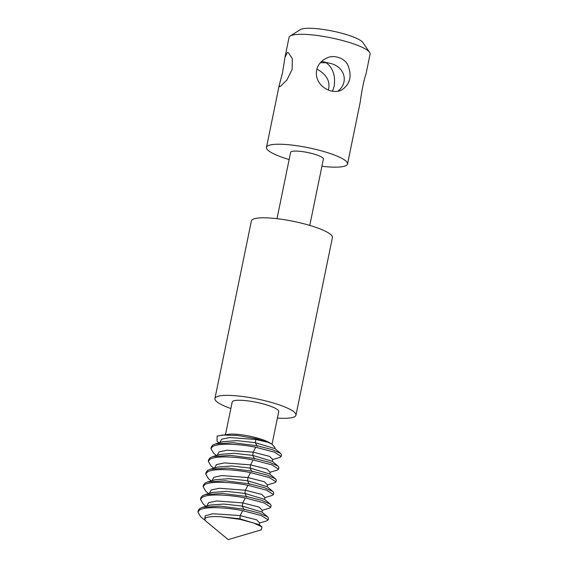 <?xml version="1.0" encoding="UTF-8"?>
<svg xmlns="http://www.w3.org/2000/svg" width="568" height="568" viewBox="0 0 568 568"><rect width="100%" height="100%" fill="white"/><g stroke="black" fill="none" stroke-linecap="round" stroke-linejoin="round"><path stroke-width="0.85" d="M321.9 166.275A41.365 8.058 -168.4 0 0 347.524 164.01L360.332 101.622C361.347 92.541 364.123 79.009 365.962 74.188L370.087 54.081A41.365 8.058 -168.4 0 0 369.605 52.348A41.365 8.058 -168.4 0 0 332.23 38.084A41.365 8.058 -168.4 0 0 290.731 35.741A41.365 8.058 -168.4 0 0 290.177 36.04A41.365 8.058 -168.4 0 0 289.048 37.445L284.923 57.553L287.259 52.654L288.324 52.561L292.321 58.738L292.129 69.452L286.868 80.003L280.315 86.478L279.527 86.648L279.293 84.987L282.516 72.889L284.923 57.553M347.524 164.01A41.365 8.058 -168.4 0 0 313.692 148.901A41.365 8.058 -168.4 0 0 268.16 145.671A41.365 8.058 -168.4 0 0 266.484 147.375A41.365 8.058 -168.4 0 0 289.14 159.551M330.81 90.923C312.783 85.292 312.066 64.922 326.266 58.334C333.757 53.917 345.5 58.397 348.077 65.703C352.16 76.403 349.959 84.533 341.46 90.085C338.507 91.576 334.957 91.853 330.81 90.923M316.937 69.083C326.785 74.564 330.576 81.565 328.318 90.092M369.605 52.348L362.824 42.486A32.568 6.347 -168.4 0 0 333.402 31.261A32.568 6.347 -168.4 0 0 300.728 29.415A32.568 6.347 -168.4 0 0 300.294 29.657L290.177 36.04M321.722 61.422L330.342 63.403C344.904 66.69 349.171 82.836 337.704 91.27M320.423 62.764L326.096 62.672C332.905 67.72 335.603 75.572 334.197 86.222L332.486 91.27M309.766 225.404L323.384 159.054A16.721 3.259 -168.4 0 0 309.709 152.948A16.721 3.259 -168.4 0 0 291.299 151.642A16.721 3.259 -168.4 0 0 290.624 152.331L277.006 218.673M277.404 418.084A41.365 8.058 -168.4 0 0 295.971 415.158L332.422 237.58A41.365 8.058 -168.4 0 0 298.591 222.471A41.365 8.058 -168.4 0 0 253.058 219.241A41.365 8.058 -168.4 0 0 251.383 220.945L214.931 398.523A41.365 8.058 -168.4 0 0 230.849 408.527M295.971 415.158A41.365 8.058 -168.4 0 0 262.139 400.05A41.365 8.058 -168.4 0 0 216.607 396.819A41.365 8.058 -168.4 0 0 214.931 398.523M272.044 444.183L278.732 411.615A23.764 4.629 -168.4 0 0 259.292 402.939A23.764 4.629 -168.4 0 0 233.136 401.079A23.764 4.629 -168.4 0 0 232.177 402.059L225.489 434.626M274.997 448.692L274.869 447.492L271.973 444.14L268.92 442.415A23.764 4.629 -168.4 0 0 229.06 434.229L217.154 436.039L217.026 441.215L218.978 442.841M271.973 444.14L267.933 442.273L256.189 438.709L237.303 435.415L221.662 435.045M272.391 461.379L272.661 459.569L279.925 457.403L281.203 456.473L274.422 452.163L255.714 447.243C238.042 443.729 217.487 443.019 212.46 446.704L210.927 448.663L213.603 453.221L216.373 455.529M281.203 456.473L281.543 454.819L280.734 453.47L272.285 449.643L256.793 445.731L233.171 442.728L215.528 443.871L212.801 445.049L211.268 447.009L210.927 448.663M253.115 459.924L250.58 464.858L267.024 469.083L270.056 472.256L277.326 470.084L278.597 469.161L271.824 464.844L253.115 459.924C235.443 456.416 214.889 455.706 209.855 459.384L208.321 461.344L210.998 465.902L213.767 468.209M278.597 469.161L278.938 467.507L278.128 466.15L269.679 462.331L254.194 458.419L230.565 455.408L212.922 456.551L210.196 457.737L208.662 459.69L208.321 461.344M267.187 486.748L267.457 484.937L274.72 482.772L275.991 481.841L269.218 477.532L250.509 472.611C232.837 469.097 212.283 468.387 207.256 472.072L205.722 474.031L208.399 478.59L211.168 480.897M275.991 481.841L276.332 480.194L275.53 478.838L267.074 475.011L251.589 471.099L227.96 468.096L210.316 469.239L207.59 470.418L206.063 472.377L205.722 474.031M264.581 499.428L264.851 497.625L272.115 495.459L273.393 494.529L266.612 490.212L247.904 485.292C230.232 481.785 209.677 481.075 204.65 484.752L203.117 486.712L205.793 491.277L208.562 493.578M273.393 494.529L273.726 492.875L272.924 491.519L264.475 487.699L248.983 483.787L225.354 480.776L207.71 481.92L204.991 483.105L203.458 485.058L203.117 486.712M245.305 497.98L242.77 502.907L259.214 507.139L262.246 510.305L269.509 508.14L270.787 507.21L264.014 502.9L245.305 497.98C227.626 494.465 207.079 493.755 202.045 497.44L200.511 499.4L203.188 503.958L205.957 506.265M270.787 507.21L271.128 505.563L270.318 504.206L261.869 500.38L246.377 496.467L222.755 493.464L205.112 494.607L202.386 495.786L200.852 497.745L200.511 499.4M259.37 524.796L259.64 522.993L266.91 520.828L268.181 519.897L261.408 515.581L242.699 510.66C225.027 507.153 204.473 506.443 199.439 510.121L197.912 512.08L200.575 516.631L205.084 520.387M268.181 519.897L268.522 518.243L267.713 516.887L259.264 513.067L243.779 509.155L220.15 506.145L202.506 507.288L199.78 508.474L198.246 510.426L197.912 512.08M261.294 529.859L261.962 526.948L253.953 523.114L239.987 519.358L220.519 516.71C213.114 516.319 208.186 516.724 205.744 517.909L204.636 519.23L205.644 520.941L228.201 539.6L261.294 529.859M256.189 438.709L255.785 439.49L229.713 437.53L221.655 439.213L219.773 442.607M272.754 459.54L269.63 456.402L253.186 452.171L227.108 450.211L219.049 451.894L217.168 455.287M255.714 447.243L253.186 452.171L252.746 455.394L254.485 459.029M280.734 453.47L274.912 448.613L255.344 442.706L257.091 446.349M267.933 442.273L255.785 439.49L255.344 442.706L236.813 440.626L222.762 441.712L215.528 443.871M278.128 466.15L272.306 461.301L252.746 455.394L234.208 453.314L220.157 454.393L212.922 456.551M275.53 478.838L269.701 473.982L250.14 468.075L250.58 464.858L224.502 462.899L216.444 464.581L214.562 467.975M267.542 484.909L264.418 481.77L247.975 477.539L221.903 475.579L213.838 477.262L211.963 480.656M250.509 472.611L247.975 477.539L247.534 480.762L249.281 484.397M210.316 469.239L217.558 467.081L231.602 465.994L250.14 468.075L251.88 471.717M264.944 497.596L261.812 494.451L245.369 490.227L219.298 488.267L211.239 489.95L209.358 493.344M247.904 485.292L245.369 490.227L244.936 493.443L246.675 497.085M272.924 491.519L267.102 486.67L247.534 480.762L229.003 478.682L214.952 479.761L207.71 481.92M270.318 504.206L264.496 499.35L244.936 493.443L226.398 491.363L212.347 492.449L205.112 494.607M267.713 516.887L261.891 512.038L242.33 506.131L242.77 502.907L216.692 500.948L208.633 502.63L206.752 506.024M259.732 522.965L256.608 519.819L240.165 515.595L212.837 513.735L205.197 515.815L204.7 519.727M242.699 510.66L240.165 515.595L239.987 519.358M202.506 507.288L209.741 505.13L223.792 504.05L242.33 506.131L244.07 509.766M261.962 526.948L259.292 524.718L239.724 518.811L220.519 516.71M279.293 84.987L266.484 147.375M270.169 472.214L269.786 474.06M262.352 510.27L261.976 512.116"/></g></svg>
